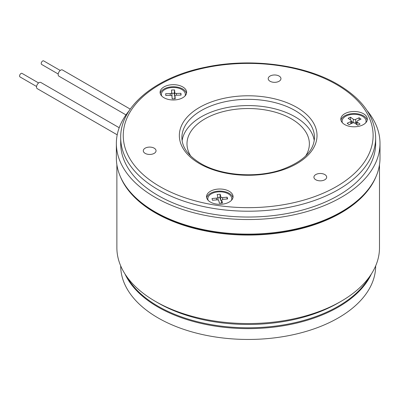 <?xml version="1.0" encoding="UTF-8"?>
<svg xmlns="http://www.w3.org/2000/svg" width="400" height="400" viewBox="0 0 400 400"><rect width="100%" height="100%" fill="white"/><g stroke="black" fill="none" stroke-linecap="round" stroke-linejoin="round"><path stroke-width="0.6" d="M363.98 194.375A130.795 75.515 180 0 1 155.695 212.66A130.795 75.515 180 0 1 132.385 194.375M367.145 110.66A131.815 76.105 180 0 1 380 143.44A131.815 76.105 180 0 1 298.625 213.75A131.815 76.105 180 0 1 154.975 197.255A131.815 76.105 180 0 1 116.365 143.44A131.815 76.105 180 0 1 129.22 110.66M380 143.44L380 158.01A131.815 76.105 180 0 1 298.625 228.325A131.815 76.105 180 0 1 154.975 211.825A131.815 76.105 180 0 1 116.365 158.01L116.365 143.44M120.7 137.61L120.7 143.44A127.485 73.6 0 0 0 158.04 195.485A127.485 73.6 0 0 0 296.97 211.44A127.485 73.6 0 0 0 375.665 143.44L375.665 137.61A127.485 73.6 180 0 1 296.97 205.61A127.485 73.6 180 0 1 158.04 189.655A127.485 73.6 180 0 1 120.7 137.61C120.115 106.025 156.175 76.93 205.78 67.16C250.69 57.625 304.145 64.56 337.8 84.4C362.39 98.92 375.01 116.655 375.665 137.61M305.6 156.075A61.19 35.33 0 0 0 309.375 143.855A61.19 35.33 0 0 0 291.45 118.875A61.19 35.33 0 0 0 224.765 111.215A61.19 35.33 0 0 0 186.99 143.855A61.19 35.33 0 0 0 190.765 156.075M231.475 200.3A11.985 6.92 0 0 0 231.79 198.73A11.985 6.92 0 0 0 218.025 191.89A11.985 6.92 0 0 0 207.825 198.73A11.985 6.92 0 0 0 208.135 200.3M207.825 198.73L207.825 199.79A11.985 6.92 0 0 0 207.825 199.95M366.065 122.425A11.985 6.92 0 0 0 366.065 122.27L366.065 121.205A11.985 6.92 0 0 0 363.45 116.895A11.985 6.92 0 0 0 350.125 114.675A11.985 6.92 0 0 0 342.1 121.205A11.985 6.92 0 0 0 342.41 122.78M365.75 122.78A11.985 6.92 0 0 0 366.065 121.205M185.035 95.965A11.985 6.92 0 0 0 185.345 94.395A11.985 6.92 0 0 0 172.855 87.48A11.985 6.92 0 0 0 161.38 94.395A11.985 6.92 0 0 0 161.695 95.965M161.38 94.395L161.38 95.455A11.985 6.92 0 0 0 161.385 95.61M232.94 197.71A13.26 7.655 0 0 0 229.18 193.34A13.26 7.655 0 0 0 215.58 191.495A13.26 7.655 0 0 0 206.67 197.71M314.245 140.67A66.29 38.275 0 0 0 295.06 116.795A66.29 38.275 0 0 0 225.385 107.915A66.29 38.275 0 0 0 182.12 140.67M367.215 120.185A13.26 7.655 0 0 0 363.455 115.815A13.26 7.655 0 0 0 349.855 113.975A13.26 7.655 0 0 0 340.945 120.185M342.1 121.205L342.1 122.27A11.985 6.92 0 0 0 342.1 122.425M186.5 93.375A13.26 7.655 0 0 0 182.74 89A13.26 7.655 0 0 0 169.135 87.16A13.26 7.655 0 0 0 160.23 93.375M229.18 191.255A13.26 7.655 0 0 0 214.735 189.6A13.26 7.655 0 0 0 206.55 196.67A13.26 7.655 0 0 0 210.43 202.08A13.26 7.655 0 0 0 224.88 203.74A13.26 7.655 0 0 0 233.065 196.67A13.26 7.655 0 0 0 229.18 191.255M363.455 113.735A13.26 7.655 0 0 0 349.01 112.075A13.26 7.655 0 0 0 340.825 119.145A13.26 7.655 0 0 0 344.705 124.56A13.26 7.655 0 0 0 359.155 126.22A13.26 7.655 0 0 0 367.34 119.145A13.26 7.655 0 0 0 363.455 113.735M182.74 86.92A13.26 7.655 0 0 0 168.29 85.26A13.26 7.655 0 0 0 160.105 92.33A13.26 7.655 0 0 0 163.99 97.745A13.26 7.655 0 0 0 178.435 99.405A13.26 7.655 0 0 0 186.62 92.33A13.26 7.655 0 0 0 182.74 86.92M151.32 154.325A6.375 3.68 0 0 0 156.045 150.77A6.375 3.68 0 0 0 148.02 147.215A6.375 3.68 0 0 0 143.295 150.77A6.375 3.68 0 0 0 151.32 154.325M324.805 174.56A6.375 3.68 0 0 0 317.86 173.765A6.375 3.68 0 0 0 313.925 177.165A6.375 3.68 0 0 0 315.79 179.765A6.375 3.68 0 0 0 322.735 180.565A6.375 3.68 0 0 0 326.67 177.165A6.375 3.68 0 0 0 324.805 174.56M268.42 77.7A6.375 3.68 0 0 0 268.205 78.655A6.375 3.68 0 0 0 273.745 82.305A6.375 3.68 0 0 0 280.735 79.605A6.375 3.68 0 0 0 280.955 78.655A6.375 3.68 0 0 0 275.41 75.005A6.375 3.68 0 0 0 268.42 77.7M116.875 164.7L116.875 247.74A131.305 75.81 0 0 0 155.335 301.345L158.035 302.905A127.485 73.6 0 0 0 158.04 302.905L155.335 301.345A131.305 75.81 0 0 0 341.03 301.345A131.305 75.81 0 0 0 379.49 247.74L379.49 164.7M120.33 176.54A131.305 75.81 0 0 0 155.335 212.865A131.305 75.81 0 0 0 284.185 232.165A131.305 75.81 0 0 0 376.035 176.54M158.04 302.905A127.485 73.6 0 0 0 338.33 302.905L341.03 301.345M126.71 276.525A127.485 73.6 0 0 0 158.04 306.235A127.485 73.6 0 0 0 369.655 276.525M185.345 95.61A11.985 6.92 0 0 0 185.345 95.455L185.345 94.395M231.785 199.95A11.985 6.92 0 0 0 231.79 199.79L231.79 198.73M170.37 95.35A1.53 0.885 180 0 1 171.96 96.18A1.53 0.885 180 0 1 171.965 96.195L172.16 98.845L175.215 98.77L175.02 96.12A1.53 0.885 180 0 1 175.02 96.03A1.53 0.885 180 0 1 176.485 95.2L181.07 95.09L180.94 93.325L176.355 93.435A1.53 0.885 180 0 1 174.76 92.59L174.57 89.945L171.51 90.02L171.705 92.665A1.53 0.885 180 0 1 170.24 93.585L165.655 93.695L165.785 95.46L170.37 95.35M357.185 122.04A1.53 0.885 180 0 1 356.855 121.435A1.53 0.885 180 0 1 357.43 120.795L361.015 119.145L359.11 117.765L355.52 119.415A1.53 0.885 180 0 1 353.37 119.275L350.51 117.205L348.12 118.305L350.98 120.375A1.53 0.885 180 0 1 351.31 120.875A1.53 0.885 180 0 1 350.735 121.62L347.15 123.27L349.055 124.65L352.645 123A1.53 0.885 180 0 1 354.795 123.14L357.655 125.21L360.045 124.11L357.185 122.04L356.97 124.715M217.01 199.865A1.53 0.885 180 0 1 218.75 200.61L219.435 203.23L222.46 202.965L221.775 200.345A1.53 0.885 180 0 1 221.76 200.16A1.53 0.885 180 0 1 223.06 199.34L227.6 198.945L227.145 197.2L222.605 197.595A1.53 0.885 180 0 1 220.865 196.85L220.18 194.23L217.155 194.495L217.84 197.115A1.53 0.885 180 0 1 217.855 197.19A1.53 0.885 180 0 1 216.555 198.12L212.015 198.515L212.47 200.26L217.01 199.865M165.84 95.46L165.655 93.695M171.51 90.02L172.04 95.78A1.865 1.075 180 0 1 171.96 96.145M171.86 93.325L174.25 93.27L174.57 89.945M174.98 96.44A1.865 1.075 180 0 1 174.43 95.72L174.25 93.27M180.77 95.095L180.94 93.325M350.465 120.005L350.51 117.205M351.35 121.245L353.11 122.52L353.37 119.275M356.77 122.21L355.73 122.69A1.865 1.075 180 0 1 354.335 122.915M353.73 122.81A1.865 1.075 180 0 1 353.11 122.52M359.075 120.04L359.11 117.765M217.915 197.745L219.9 197.575L220.18 194.23M221.69 200.845A1.865 1.075 180 0 1 220.535 200.005L219.9 197.575M226.99 199L227.145 197.2M36.565 86.49L20 76.925A2.04 1.18 -60 0 1 20.28 74.155A2.04 1.18 -60 0 1 22.04 73.39L38.605 82.955M119.205 127.725L40.835 82.475A3.57 2.06 120 0 0 37.755 83.815A3.57 2.06 120 0 0 37.265 88.66L117.215 134.82M58.2 74L41.635 64.435A2.04 1.18 -60 0 1 41.25 63.86A2.04 1.18 -60 0 1 41.955 61.62A2.04 1.18 -60 0 1 43.675 60.9L60.24 70.465M130.26 109.125L62.47 69.985A3.57 2.06 120 0 0 59.455 71.24A3.57 2.06 120 0 0 58.225 75.16A3.57 2.06 120 0 0 58.9 76.17L125.985 114.9M120.7 265.9A127.485 73.6 0 0 0 158.04 317.895A127.485 73.6 0 0 0 296.925 333.86A127.485 73.6 0 0 0 375.665 265.9M125.02 274.02A127.485 73.6 0 0 0 158.04 307.07A127.485 73.6 0 0 0 281.225 326.11A127.485 73.6 0 0 0 371.345 274.02M295.06 110.55A66.29 38.275 0 0 0 222.815 102.25A66.29 38.275 0 0 0 181.89 137.61C181.98 147.305 188.275 155.935 200.78 163.505C221.105 175.68 256.425 178.41 281.735 169.63C303.045 161.77 313.96 151.1 314.475 137.61A66.29 38.275 0 0 0 295.06 110.55M159.84 186.53A124.935 72.13 0 0 0 336.525 186.53A124.935 72.13 0 0 0 336.525 84.525A124.935 72.13 0 0 0 159.84 84.525A124.935 72.13 0 0 0 159.84 186.53M296.86 107.425A68.84 39.745 180 0 1 296.86 163.635A68.84 39.745 180 0 1 199.505 163.635A68.84 39.745 180 0 1 199.505 107.425A68.84 39.745 180 0 1 296.86 107.425M171.96 96.18L172.25 98.84L171.965 96.195M170.25 95.355L170.24 93.585M172.04 95.78L171.705 92.665M174.43 95.72L174.76 92.59M176.365 95.205L176.355 93.435M175.02 96.03L174.725 98.78L175.02 96.12M350.875 123.815L350.735 121.62M355.73 122.69L355.52 119.415M216.58 199.905L216.555 198.12M217.855 197.19L218.16 200.035L217.855 197.27M220.535 200.005L220.865 196.85M222.63 199.415L222.605 197.595M221.49 203.05L221.775 200.345M356.855 121.435L356.535 124.4M351.31 120.875L351.59 123.485M221.76 200.16L221.45 203.055"/></g></svg>
